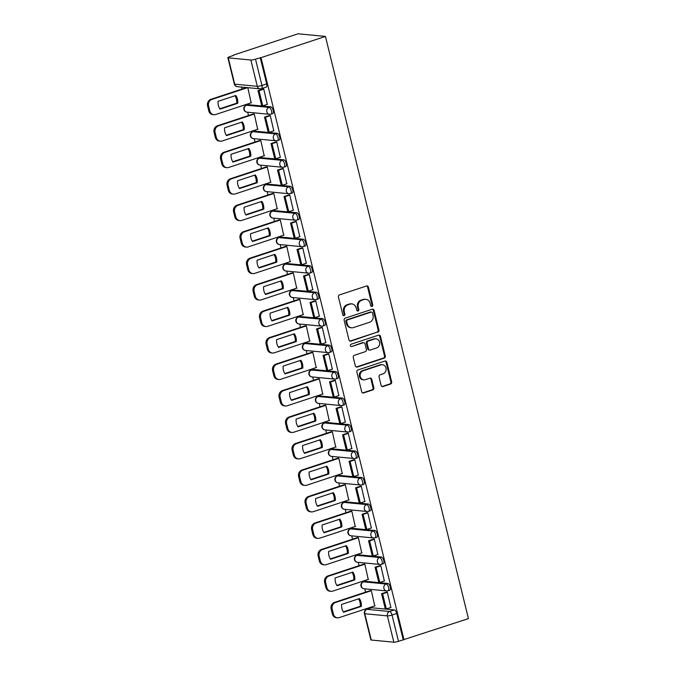 <?xml version="1.0" encoding="UTF-8"?>
<svg xmlns="http://www.w3.org/2000/svg" width="676" height="676" viewBox="0 0 676 676"><rect width="100%" height="100%" fill="white"/><g stroke="black" fill="none" stroke-linecap="round" stroke-linejoin="round"><path stroke-width="1.01" d="M371.986 306.389A1.217 1.09 95.5 0 0 372.755 304.876L368.403 287.173A1.741 1.555 95.5 0 0 366.493 285.999L339.529 294.897A1.741 1.555 95.5 0 0 338.439 297.06L342.791 314.762A1.217 1.09 95.5 0 0 344.126 315.582A1.217 1.09 95.5 0 0 344.887 314.07L344.321 311.78A5.569 4.96 95.5 0 1 347.81 304.868L350.058 304.124A5.569 4.96 95.5 0 1 351.892 303.913A5.569 4.96 95.5 0 1 356.159 307.876L356.717 310.166A1.217 1.09 95.5 0 0 358.052 310.985A1.217 1.09 95.5 0 0 358.821 309.473L358.255 307.183A5.569 4.96 95.5 0 1 361.736 300.271L363.984 299.527A5.569 4.96 95.5 0 1 365.826 299.316A5.569 4.96 95.5 0 1 370.093 303.279L370.651 305.569A1.217 1.09 95.5 0 0 371.986 306.389M371.192 306.304A1.217 1.09 95.5 0 0 371.952 304.8L367.609 287.097A1.741 1.555 95.5 0 0 366.662 285.956M343.332 315.498A1.217 1.09 95.5 0 0 344.084 313.994L343.526 311.704L344.321 311.78M357.266 310.901A1.217 1.09 95.5 0 0 358.018 309.397L357.46 307.107L358.255 307.183M387.83 583.447L365.243 581.292A3.541 1.496 -108.3 0 0 364.964 581.318L363.282 581.875A3.541 1.496 71.7 0 1 363.561 581.842L386.148 584.005A3.541 1.496 71.7 0 1 388.497 587.241A3.541 1.496 71.7 0 1 388.092 590.765L389.773 590.207A3.541 1.496 -108.3 0 0 390.17 586.683A3.541 1.496 -108.3 0 0 387.83 583.447L386.148 584.005A3.541 3.16 -84.5 0 0 386.647 590.925A3.541 3.541 0 0 0 388.092 590.765M381.323 556.973L358.736 554.81A3.541 1.496 -108.3 0 0 358.457 554.835L356.784 555.393A3.541 1.496 71.7 0 1 357.055 555.368L379.642 557.523A3.541 1.496 71.7 0 1 381.991 560.759A3.541 1.496 71.7 0 1 381.585 564.283L383.267 563.733A3.541 1.496 -108.3 0 0 383.672 560.21A3.541 1.496 -108.3 0 0 381.323 556.973L379.642 557.523A3.541 3.16 -84.5 0 0 380.14 564.452A3.541 3.541 0 0 0 381.585 564.283M374.817 530.491L352.23 528.328A3.541 1.496 -108.3 0 0 351.959 528.362L350.278 528.911A3.541 1.496 71.7 0 1 350.557 528.885L373.144 531.049A3.541 1.496 71.7 0 1 375.484 534.285A3.541 1.496 71.7 0 1 375.087 537.809L376.76 537.251A3.541 1.496 -108.3 0 0 377.166 533.727A3.541 1.496 -108.3 0 0 374.817 530.491L373.144 531.049A3.541 3.16 -84.5 0 0 373.634 537.969A3.541 3.541 0 0 0 375.087 537.809M368.319 504.017L345.732 501.854A3.541 1.496 -108.3 0 0 345.453 501.879L343.771 502.437A3.541 1.496 71.7 0 1 344.05 502.403L366.637 504.566A3.541 1.496 71.7 0 1 368.986 507.803A3.541 1.496 71.7 0 1 368.581 511.326L370.262 510.777A3.541 1.496 -108.3 0 0 370.659 507.253A3.541 1.496 -108.3 0 0 368.319 504.017L366.637 504.566A3.541 3.16 -84.5 0 0 367.136 511.487A3.541 3.541 0 0 0 368.581 511.326M361.812 477.535L339.225 475.372A3.541 1.496 -108.3 0 0 338.946 475.405L337.273 475.955A3.541 1.496 71.7 0 1 337.544 475.929L360.131 478.093A3.541 1.496 71.7 0 1 362.48 481.329A3.541 1.496 71.7 0 1 362.074 484.853L363.756 484.295A3.541 1.496 -108.3 0 0 364.161 480.771A3.541 1.496 -108.3 0 0 361.812 477.535L360.131 478.093A3.541 3.16 -84.5 0 0 360.629 485.013A3.541 3.541 0 0 0 362.074 484.853M355.306 451.053L332.719 448.898A3.541 1.496 -108.3 0 0 332.448 448.923L330.767 449.481A3.541 1.496 71.7 0 1 331.046 449.447L353.632 451.61A3.541 1.496 71.7 0 1 355.973 454.847A3.541 1.496 71.7 0 1 355.576 458.37L357.249 457.813A3.541 1.496 -108.3 0 0 357.655 454.289A3.541 1.496 -108.3 0 0 355.306 451.053L353.632 451.61A3.541 3.16 -84.5 0 0 354.123 458.531A3.541 3.541 0 0 0 355.576 458.37M348.808 424.579L326.221 422.415A3.541 1.496 -108.3 0 0 325.942 422.449L324.26 422.999A3.541 1.496 71.7 0 1 324.539 422.973L347.126 425.128A3.541 1.496 71.7 0 1 349.475 428.364A3.541 1.496 71.7 0 1 349.07 431.888L350.751 431.339A3.541 1.496 -108.3 0 0 351.148 427.815A3.541 1.496 -108.3 0 0 348.808 424.579L347.126 425.128A3.541 3.16 -84.5 0 0 347.625 432.057A3.541 3.541 0 0 0 349.07 431.888M342.301 398.096L319.714 395.942A3.541 1.496 -108.3 0 0 319.435 395.967L317.762 396.525A3.541 1.496 71.7 0 1 318.033 396.491L340.62 398.654A3.541 1.496 71.7 0 1 342.969 401.89A3.541 1.496 71.7 0 1 342.563 405.414L344.245 404.856A3.541 1.496 -108.3 0 0 344.65 401.333A3.541 1.496 -108.3 0 0 342.301 398.096L340.62 398.654A3.541 3.16 -84.5 0 0 341.118 405.575A3.541 3.541 0 0 0 342.563 405.414M335.795 371.623L313.208 369.459A3.541 1.496 -108.3 0 0 312.937 369.485L311.256 370.042A3.541 1.496 71.7 0 1 311.535 370.017L334.121 372.172A3.541 1.496 71.7 0 1 336.462 375.408A3.541 1.496 71.7 0 1 336.065 378.932L337.738 378.383A3.541 1.496 -108.3 0 0 338.144 374.859A3.541 1.496 -108.3 0 0 335.795 371.623L334.121 372.172A3.541 3.16 -84.5 0 0 334.612 379.092A3.541 3.541 0 0 0 336.065 378.932M329.296 345.14L306.71 342.977A3.541 1.496 -108.3 0 0 306.431 343.011L304.749 343.56A3.541 1.496 71.7 0 1 305.028 343.535L327.615 345.698A3.541 1.496 71.7 0 1 329.964 348.934A3.541 1.496 71.7 0 1 329.558 352.458L331.24 351.9A3.541 1.496 -108.3 0 0 331.637 348.377A3.541 1.496 -108.3 0 0 329.296 345.14L327.615 345.698A3.541 3.16 -84.5 0 0 328.113 352.618A3.541 3.541 0 0 0 329.558 352.458M322.79 318.666L300.203 316.503A3.541 1.496 -108.3 0 0 299.924 316.529L298.243 317.086A3.541 1.496 71.7 0 1 298.522 317.052L321.108 319.216A3.541 1.496 71.7 0 1 323.458 322.452A3.541 1.496 71.7 0 1 323.052 325.976L324.733 325.426A3.541 1.496 -108.3 0 0 325.139 321.903A3.541 1.496 -108.3 0 0 322.79 318.666L321.108 319.216A3.541 3.16 -84.5 0 0 321.607 326.136A3.541 3.541 0 0 0 323.052 325.976M316.284 292.184L293.697 290.021A3.541 1.496 -108.3 0 0 293.418 290.055L291.745 290.604A3.541 1.496 71.7 0 1 292.024 290.579L314.61 292.733A3.541 1.496 71.7 0 1 316.951 295.978A3.541 1.496 71.7 0 1 316.554 299.502L318.227 298.944A3.541 1.496 -108.3 0 0 318.633 295.42A3.541 1.496 -108.3 0 0 316.284 292.184L314.61 292.733A3.541 3.16 -84.5 0 0 315.1 299.662A3.541 3.541 0 0 0 316.554 299.502M309.785 265.702L287.199 263.547A3.541 1.496 -108.3 0 0 286.92 263.572L285.238 264.13A3.541 1.496 71.7 0 1 285.517 264.096L308.104 266.26A3.541 1.496 71.7 0 1 310.453 269.496A3.541 1.496 71.7 0 1 310.047 273.019L311.729 272.462A3.541 1.496 -108.3 0 0 312.126 268.938A3.541 1.496 -108.3 0 0 309.785 265.702L308.104 266.26A3.541 3.16 -84.5 0 0 308.602 273.18A3.541 3.541 0 0 0 310.047 273.019M303.279 239.228L280.692 237.065A3.541 1.496 -108.3 0 0 280.413 237.099L278.732 237.648A3.541 1.496 71.7 0 1 279.011 237.622L301.597 239.777A3.541 1.496 71.7 0 1 303.946 243.014A3.541 1.496 71.7 0 1 303.541 246.537L305.222 245.988A3.541 1.496 -108.3 0 0 305.628 242.464A3.541 1.496 -108.3 0 0 303.279 239.228L301.597 239.777A3.541 3.16 -84.5 0 0 302.096 246.706A3.541 3.541 0 0 0 303.541 246.537M296.772 212.746L274.186 210.591A3.541 1.496 -108.3 0 0 273.907 210.616L272.234 211.174A3.541 1.496 71.7 0 1 272.512 211.14L295.099 213.303A3.541 1.496 71.7 0 1 297.44 216.54A3.541 1.496 71.7 0 1 297.043 220.063L298.716 219.506A3.541 1.496 -108.3 0 0 299.122 215.982A3.541 1.496 -108.3 0 0 296.772 212.746L295.099 213.303A3.541 3.16 -84.5 0 0 295.589 220.224A3.541 3.541 0 0 0 297.043 220.063M290.274 186.272L267.688 184.109A3.541 1.496 -108.3 0 0 267.409 184.134L265.727 184.692A3.541 1.496 71.7 0 1 266.006 184.666L288.593 186.821A3.541 1.496 71.7 0 1 290.942 190.057A3.541 1.496 71.7 0 1 290.536 193.581L292.218 193.032A3.541 1.496 -108.3 0 0 292.615 189.508A3.541 1.496 -108.3 0 0 290.274 186.272L288.593 186.821A3.541 3.16 -84.5 0 0 289.091 193.742A3.541 3.541 0 0 0 290.536 193.581M283.768 159.79L261.181 157.626A3.541 1.496 -108.3 0 0 260.902 157.66L259.221 158.209A3.541 1.496 71.7 0 1 259.5 158.184L282.086 160.347A3.541 1.496 71.7 0 1 284.435 163.584A3.541 1.496 71.7 0 1 284.03 167.107L285.711 166.549A3.541 1.496 -108.3 0 0 286.117 163.026A3.541 1.496 -108.3 0 0 283.768 159.79L282.086 160.347A3.541 3.16 -84.5 0 0 282.585 167.268A3.541 3.541 0 0 0 284.03 167.107M277.261 133.307L254.675 131.152A3.541 1.496 -108.3 0 0 254.396 131.178L252.723 131.736A3.541 1.496 71.7 0 1 252.993 131.702L275.58 133.865A3.541 1.496 71.7 0 1 277.929 137.101A3.541 1.496 71.7 0 1 277.532 140.625L279.205 140.076A3.541 1.496 -108.3 0 0 279.61 136.552A3.541 1.496 -108.3 0 0 277.261 133.307L275.58 133.865A3.541 3.16 -84.5 0 0 276.078 140.785A3.541 3.541 0 0 0 277.532 140.625M270.755 106.833L248.168 104.67A3.541 1.496 -108.3 0 0 247.898 104.704L246.216 105.253A3.541 1.496 71.7 0 1 246.495 105.228L269.082 107.383A3.541 1.496 71.7 0 1 271.431 110.619A3.541 1.496 71.7 0 1 271.025 114.151L272.707 113.593A3.541 1.496 -108.3 0 0 273.104 110.07A3.541 1.496 -108.3 0 0 270.755 106.833L269.082 107.383A3.541 3.16 -84.5 0 0 269.58 114.312A3.541 3.541 0 0 0 271.025 114.151M381.103 385.371A1.741 1.555 95.5 0 0 383.013 386.545L390.576 384.044A1.741 1.555 95.5 0 0 391.666 381.889L386.841 362.226A1.741 1.555 95.5 0 0 384.931 361.06L357.967 369.949A1.741 1.555 95.5 0 0 356.877 372.113L361.702 391.776A1.741 1.555 95.5 0 0 363.612 392.942L372.746 389.934A1.741 1.555 95.5 0 0 373.836 387.77L371.775 379.354A1.741 1.555 95.5 0 0 369.865 378.188L365.336 379.675A4.656 4.149 95.5 0 1 363.798 379.853A4.656 4.149 95.5 0 1 360.097 375.695A4.656 4.149 95.5 0 1 363.147 370.769L380.901 364.905A4.656 4.149 95.5 0 1 382.439 364.736A4.656 4.149 95.5 0 1 386.131 368.893A4.656 4.149 95.5 0 1 383.089 373.82L380.132 374.8A1.741 1.555 95.5 0 0 379.042 376.963L381.103 385.371M404.02 639.859L261.02 57.671L325.435 36.419L468.434 618.608L398.494 641.347A3.541 0.583 166.2 0 1 393.846 642.2L371.259 640.037A3.541 0.583 166.2 0 1 370.87 639.876L364.406 613.571A3.541 0.583 166.2 0 0 364.795 613.732L371.259 640.037M377.85 332.237A1.741 1.555 95.5 0 0 378.94 330.074L374.115 310.411A1.741 1.555 95.5 0 0 372.206 309.245L345.233 318.142A1.741 1.555 95.5 0 0 344.152 320.297L348.977 339.96A1.741 1.555 95.5 0 0 350.886 341.126L377.056 332.161A1.741 1.555 95.5 0 0 378.146 329.998L373.313 310.335A1.741 1.555 95.5 0 0 372.375 309.194M380.478 336.318L385.303 355.982A1.741 1.555 95.5 0 1 384.213 358.145L357.249 367.034A1.741 1.555 95.5 0 1 355.339 365.868L353.278 357.452A1.741 1.555 95.5 0 1 354.359 355.289L365.302 351.681A1.741 1.555 95.5 0 0 366.392 349.526L365.015 343.94A1.741 1.555 95.5 0 0 363.113 342.774L351.723 346.526A1.217 1.09 95.5 0 1 351.148 344.194L378.568 335.152A1.741 1.555 95.5 0 1 380.478 336.318L379.675 336.242L384.509 355.906L385.303 355.982M371.741 607.766L367.009 609.33A3.541 1.496 71.7 0 0 366.738 609.355L371.47 607.8A3.541 1.496 71.7 0 1 371.741 607.766L394.328 609.929L389.596 611.493A3.541 1.496 71.7 0 1 392.029 615.033L398.494 641.347M228.26 57.849L234.716 84.154L257.303 86.317L250.847 60.012L228.26 57.849A3.541 0.583 -13.8 0 1 227.863 57.688A3.541 0.583 -13.8 0 1 229.713 56.691L233.719 55.364M241.509 87.069L242 89.055M245.81 104.569L245.996 105.338M247.686 112.216L248.506 115.537M252.317 131.051L252.503 131.812M254.193 138.698L255.004 142.011M258.815 157.525L259.001 158.294M260.691 165.172L261.511 168.493M265.322 184.007L265.507 184.768M267.197 191.654L268.017 194.967M271.828 210.489L272.014 211.25M273.704 218.128L274.515 221.449M278.326 236.963L278.512 237.732M280.202 244.611L281.022 247.931M284.833 263.446L285.019 264.206M286.709 271.084L287.528 274.405M291.339 289.92L291.525 290.688M293.215 297.567L294.026 300.888M297.837 316.402L298.023 317.162M299.713 324.049L300.533 327.361M304.344 342.876L304.53 343.645M306.22 350.523L307.039 353.844M310.85 369.358L311.036 370.118M312.726 377.005L313.537 380.326M317.348 395.84L317.543 396.601M319.233 403.479L320.044 406.8M323.855 422.314L324.041 423.083M325.731 429.961L326.55 433.282M330.361 448.796L330.547 449.557M332.237 456.435L333.048 459.756M336.859 475.27L337.054 476.039M338.744 482.917L339.555 486.238M343.366 501.753L343.552 502.513M345.242 509.4L346.061 512.712M349.872 528.226L350.058 528.995M351.748 535.874L352.559 539.194M356.37 554.709L356.565 555.478M358.255 562.356L359.066 565.677M362.877 581.191L363.063 581.952M364.753 588.83L365.572 592.151M369.383 607.665L369.569 608.425M233.642 55.052L298.057 33.8L325.435 36.419M250.847 60.012A3.541 0.583 -13.8 0 0 255.494 59.15L261.95 85.463A3.541 1.496 71.7 0 1 261.468 88.674L266.2 87.111A3.541 1.496 71.7 0 0 266.682 83.9L261.95 85.463A3.541 0.583 -13.8 0 1 257.303 86.317A3.541 3.16 95.5 0 0 260.023 88.835A3.541 3.541 0 0 0 261.468 88.674M261.02 57.671L255.494 59.15M251.168 102.803L247.813 87.669M267.29 104.349L263.75 89.088L262.592 89.122M273.788 130.823L270.256 115.571L269.09 115.604M257.666 129.285L254.294 114.041L253.12 114.016M280.295 157.305L276.763 142.044L275.597 142.078M264.172 155.759L260.792 140.524L259.618 140.49M286.801 183.779L283.261 168.527L282.103 168.561M270.679 182.241L267.299 166.997L266.124 166.972M293.3 210.261L289.767 195.009L288.601 195.034M277.177 208.715L273.805 193.48L272.631 193.446M299.806 236.744L296.274 221.483L295.108 221.517M283.683 235.197L280.312 219.953L279.129 219.928M306.312 263.217L302.772 247.965L301.614 247.999M290.19 261.68L286.81 246.436L285.635 246.402M312.811 289.7L309.278 274.439L308.121 274.473M296.696 288.153L293.316 272.918L292.142 272.884M319.317 316.174L315.785 300.921L314.619 300.955M303.194 314.636L299.823 299.392L298.64 299.367M325.824 342.656L322.283 327.395L321.125 327.429M309.701 341.11L306.321 325.874L305.146 325.84M332.322 369.13L328.79 353.878L327.632 353.911M316.207 367.592L312.827 352.348L311.653 352.323M338.828 395.612L335.296 380.36L334.13 380.385M322.705 394.066L319.334 378.83L318.151 378.797M345.335 422.094L341.794 406.834L340.636 406.868M329.212 420.548L325.832 405.304L324.657 405.279M351.841 448.568L348.301 433.316L347.143 433.35M335.719 447.03L332.339 431.787L331.164 431.761M358.339 475.051L354.807 459.79L353.641 459.824M342.217 473.504L338.845 458.269L337.662 458.235M364.846 501.524L361.305 486.272L360.147 486.306M348.723 499.987L345.343 484.743L344.168 484.717M371.352 528.007L367.812 512.746L366.654 512.78M355.23 526.46L351.85 511.225L350.675 511.191M377.85 554.481L374.318 539.228L373.152 539.262M361.728 552.943L358.356 537.699L357.173 537.673M384.357 580.963L380.816 565.711L379.659 565.744M368.234 579.417L364.854 564.181L363.68 564.147M390.863 607.445L387.323 592.184L386.165 592.218M374.741 605.899L371.361 590.655L370.186 590.63M403.226 639.783L396.761 613.478A3.541 1.496 -108.3 0 0 394.328 609.929M260.226 57.595L266.682 83.9M365.826 299.316L365.032 299.24A5.569 4.96 95.5 0 0 363.189 299.451L363.984 299.527M357.46 307.107A5.569 4.96 95.5 0 1 360.942 300.186L363.189 299.451M351.892 303.913L351.097 303.837A5.569 4.96 95.5 0 0 349.255 304.048L350.058 304.124M343.526 311.704A5.569 4.96 95.5 0 1 347.008 304.783L349.255 304.048M349.915 341.101A1.741 1.555 95.5 0 0 350.084 341.05L377.056 332.161M372.468 312.937A1.217 1.09 95.5 0 0 371.132 312.118L347.456 319.925A1.217 1.09 95.5 0 0 346.695 321.438L347.287 323.855A5.569 4.96 95.5 0 0 351.554 327.818A5.569 4.96 95.5 0 0 353.396 327.606L369.569 322.266A5.569 4.96 95.5 0 0 373.059 315.354L372.468 312.937M371.53 312.075L370.735 311.999A1.217 1.09 95.5 0 0 370.33 312.042L371.132 312.118M351.554 327.818L350.76 327.742A5.569 4.96 95.5 0 1 346.492 323.779L345.901 321.362A1.217 1.09 95.5 0 1 346.661 319.849L370.33 312.042M356.277 367.009A1.741 1.555 95.5 0 0 356.446 366.958L383.419 358.06A1.741 1.555 95.5 0 0 384.509 355.906M363.688 342.707L362.885 342.631A1.741 1.555 95.5 0 0 362.311 342.698L351.723 346.526M376.65 347.937A4.656 4.149 95.5 0 0 379.692 343.011A4.656 4.149 95.5 0 0 376 338.853A4.656 4.149 95.5 0 0 374.462 339.022L368.2 341.093A1.741 1.555 95.5 0 0 367.119 343.247L368.488 348.833A1.741 1.555 95.5 0 0 370.397 350.007L376.65 347.937M376 338.853L375.197 338.777A4.656 4.149 95.5 0 0 373.659 338.946L374.462 339.022M369.823 350.067L369.02 349.991A1.741 1.555 95.5 0 1 367.685 348.757L366.316 343.171A1.741 1.555 95.5 0 1 367.406 341.017L373.659 338.946M379.675 336.242A1.741 1.555 95.5 0 0 378.737 335.102M382.439 364.736L381.636 364.66A4.656 4.149 95.5 0 0 380.098 364.829L380.901 364.905M363.798 379.853L362.995 379.777A4.656 4.149 95.5 0 1 359.302 375.619A4.656 4.149 95.5 0 1 362.344 370.693L380.098 364.829M362.64 392.917A1.741 1.555 95.5 0 0 362.818 392.866L371.952 389.858A1.741 1.555 95.5 0 0 373.042 387.694L370.972 379.278A1.741 1.555 95.5 0 0 370.034 378.137M382.041 386.511A1.741 1.555 95.5 0 0 382.219 386.469L389.782 383.968A1.741 1.555 95.5 0 0 390.872 381.813L386.038 362.15A1.741 1.555 95.5 0 0 385.1 361.009M251.506 102.693L215.644 114.523A5.315 4.74 -84.5 0 1 213.886 114.726L212.847 114.624A5.315 4.74 -84.5 0 1 208.774 110.839L207.566 105.921A5.315 4.74 95.5 0 1 210.895 99.313L246.563 87.55M219.768 108.777L236.693 103.191A10.985 9.802 95.5 0 0 235.011 95.747M262.93 89.012L258.004 90.635L261.713 105.743L262.753 105.845L259.043 90.736L263.775 89.173M262.753 105.845L267.485 104.281M258.004 90.635L259.043 90.736M213.886 114.726A5.315 4.74 -84.5 0 1 209.814 110.94L208.605 106.022A5.315 4.74 95.5 0 1 211.934 99.414L247.602 87.652M220.004 109.14L237.732 103.293A10.985 9.802 95.5 0 0 235.814 95.485L218.086 101.332A10.985 9.802 -84.5 0 0 220.004 109.14M237.732 103.293L236.693 103.191M258.012 129.167L222.15 141.005A5.315 4.74 -84.5 0 1 220.393 141.2L219.354 141.098A5.315 4.74 -84.5 0 1 215.281 137.321L214.072 132.395A5.315 4.74 95.5 0 1 217.402 125.795L253.314 113.948M226.266 135.259L243.199 129.674A10.985 9.802 95.5 0 0 241.518 122.229M269.437 115.495L264.51 117.117L268.22 132.226L269.251 132.319L265.541 117.218L270.273 115.655M269.251 132.319L273.983 130.764M264.51 117.117L265.541 117.218M220.393 141.2A5.315 4.74 -84.5 0 1 216.32 137.422L215.112 132.496A5.315 4.74 95.5 0 1 218.441 125.897L254.294 114.067M226.511 135.623L244.239 129.767A10.985 9.802 95.5 0 0 242.321 121.959L224.593 127.815A10.985 9.802 -84.5 0 0 226.511 135.623M244.239 129.767L243.199 129.674M264.51 155.649L228.649 167.479A5.315 4.74 -84.5 0 1 226.899 167.682L225.86 167.58A5.315 4.74 -84.5 0 1 221.787 163.803L220.579 158.877A5.315 4.74 95.5 0 1 223.908 152.277L259.812 140.431M232.772 161.733L249.697 156.148A10.985 9.802 95.5 0 0 248.024 148.703M275.935 141.968L271.008 143.591L274.718 158.699L275.757 158.801L272.048 143.692L276.78 142.129M275.757 158.801L280.489 157.238M271.008 143.591L272.048 143.692M226.899 167.682A5.315 4.74 -84.5 0 1 222.826 163.896L221.618 158.978A5.315 4.74 95.5 0 1 224.939 152.37L260.801 140.54M233.009 162.096L250.737 156.249A10.985 9.802 95.5 0 0 248.819 148.441L231.091 154.289A10.985 9.802 -84.5 0 0 233.009 162.096M250.737 156.249L249.697 156.148M271.017 182.131L235.155 193.961A5.315 4.74 -84.5 0 1 233.397 194.156L232.358 194.063A5.315 4.74 -84.5 0 1 228.285 190.277L227.077 185.359A5.315 4.74 95.5 0 1 230.406 178.751L266.319 166.904M239.279 188.215L256.204 182.63A10.985 9.802 95.5 0 0 254.522 175.185M282.441 168.451L277.515 170.073L281.224 185.182L282.264 185.275L278.554 170.175L283.286 168.611M282.264 185.275L286.996 183.72M277.515 170.073L278.554 170.175M233.397 194.156A5.315 4.74 -84.5 0 1 229.325 190.379L228.116 185.452A5.315 4.74 95.5 0 1 231.445 178.853L267.307 167.023M239.515 188.579L257.243 182.731A10.985 9.802 95.5 0 0 255.325 174.923L237.597 180.771A10.985 9.802 -84.5 0 0 239.515 188.579M257.243 182.731L256.204 182.63M277.523 208.605L241.662 220.435A5.315 4.74 -84.5 0 1 239.904 220.638L238.865 220.537A5.315 4.74 -84.5 0 1 234.792 216.759L233.583 211.833A5.315 4.74 95.5 0 1 236.913 205.234L272.825 193.387M245.777 214.689L262.71 209.104A10.985 9.802 95.5 0 0 261.029 201.659M288.948 194.925L284.021 196.555L287.731 211.656L288.77 211.757L285.052 196.648L289.784 195.094M288.77 211.757L293.494 210.194M284.021 196.555L285.052 196.648M239.904 220.638A5.315 4.74 -84.5 0 1 235.831 216.852L234.623 211.934A5.315 4.74 95.5 0 1 237.952 205.335L273.805 193.497M246.022 215.052L263.75 209.205A10.985 9.802 95.5 0 0 261.832 201.397L244.104 207.245A10.985 9.802 -84.5 0 0 246.022 215.052M263.75 209.205L262.71 209.104M284.021 235.087L248.168 246.917A5.315 4.74 -84.5 0 1 246.41 247.12L245.371 247.019A5.315 4.74 -84.5 0 1 241.298 243.233L240.09 238.315A5.315 4.74 95.5 0 1 243.419 231.707L279.323 219.861M252.283 241.171L269.209 235.586A10.985 9.802 95.5 0 0 267.535 228.142M295.446 221.407L290.519 223.029L294.229 238.138L295.268 238.239L291.559 223.131L296.291 221.567M295.268 238.239L300 236.676M290.519 223.029L291.559 223.131M246.41 247.12A5.315 4.74 -84.5 0 1 242.338 243.335L241.129 238.417A5.315 4.74 95.5 0 1 244.45 231.809L280.312 219.979M252.52 241.535L270.248 235.687A10.985 9.802 95.5 0 0 268.33 227.88L250.602 233.727A10.985 9.802 -84.5 0 0 252.52 241.535M270.248 235.687L269.209 235.586M290.528 261.561L254.666 273.391A5.315 4.74 -84.5 0 1 252.909 273.594L251.869 273.493A5.315 4.74 -84.5 0 1 247.805 269.716L246.588 264.789A5.315 4.74 95.5 0 1 249.917 258.19L285.83 246.343M258.79 267.645L275.715 262.06A10.985 9.802 95.5 0 0 274.034 254.615M301.952 247.881L297.026 249.512L300.735 264.612L301.775 264.713L298.065 249.605L302.797 248.05M301.775 264.713L306.507 263.15M297.026 249.512L298.065 249.605M252.909 273.594A5.315 4.74 -84.5 0 1 248.836 269.817L247.627 264.891A5.315 4.74 95.5 0 1 250.957 258.291L286.818 246.461M259.026 268.009L276.754 262.161A10.985 9.802 95.5 0 0 274.836 254.353L257.108 260.201A10.985 9.802 -84.5 0 0 259.026 268.009M276.754 262.161L275.715 262.06M297.034 288.044L261.173 299.874A5.315 4.74 -84.5 0 1 259.415 300.076L258.376 299.975A5.315 4.74 -84.5 0 1 254.303 296.189L253.094 291.272A5.315 4.74 95.5 0 1 256.424 284.672L292.336 272.817M265.288 294.128L282.222 288.542A10.985 9.802 95.5 0 0 280.54 281.098M308.459 274.363L303.532 275.985L307.242 291.094L308.281 291.195L304.563 276.087L309.295 274.524M308.281 291.195L313.005 289.632M303.532 275.985L304.563 276.087M259.415 300.076A5.315 4.74 -84.5 0 1 255.342 296.291L254.134 291.373A5.315 4.74 95.5 0 1 257.463 284.765L293.325 272.935M265.533 294.491L283.261 288.644A10.985 9.802 95.5 0 0 281.343 280.836L263.615 286.683A10.985 9.802 -84.5 0 0 265.533 294.491M283.261 288.644L282.222 288.542M303.532 314.517L267.679 326.356A5.315 4.74 -84.5 0 1 265.921 326.55L264.882 326.457A5.315 4.74 -84.5 0 1 260.809 322.672L259.601 317.745A5.315 4.74 95.5 0 1 262.93 311.146L298.834 299.299M271.794 320.61L288.728 315.024A10.985 9.802 95.5 0 0 287.046 307.58M314.957 300.845L310.03 302.468L313.74 317.576L314.779 317.669L311.07 302.569L315.802 301.006M314.779 317.669L319.511 316.115M310.03 302.468L311.07 302.569M265.921 326.55A5.315 4.74 -84.5 0 1 261.849 322.773L260.64 317.847A5.315 4.74 95.5 0 1 263.961 311.247L299.823 299.417M272.031 320.973L289.759 315.117A10.985 9.802 95.5 0 0 287.841 307.31L270.113 313.165A10.985 9.802 -84.5 0 0 272.031 320.973M289.759 315.117L288.728 315.024M310.039 341L274.177 352.83A5.315 4.74 -84.5 0 1 272.42 353.033L271.389 352.931A5.315 4.74 -84.5 0 1 267.316 349.154L266.099 344.228A5.315 4.74 95.5 0 1 269.428 337.628L305.341 325.781M278.301 347.084L295.226 341.498A10.985 9.802 95.5 0 0 293.545 334.054M321.463 327.319L316.537 328.942L320.247 344.05L321.286 344.152L317.576 329.043L322.308 327.48M321.286 344.152L326.018 342.588M316.537 328.942L317.576 329.043M272.42 353.033A5.315 4.74 -84.5 0 1 268.347 349.247L267.138 344.329A5.315 4.74 95.5 0 1 270.468 337.721L306.329 325.891M278.537 347.447L296.265 341.6A10.985 9.802 95.5 0 0 294.347 333.792L276.619 339.639A10.985 9.802 -84.5 0 0 278.537 347.447M296.265 341.6L295.226 341.498M316.545 367.482L280.684 379.312A5.315 4.74 -84.5 0 1 278.926 379.506L277.887 379.413A5.315 4.74 -84.5 0 1 273.814 375.628L272.605 370.71A5.315 4.74 95.5 0 1 275.935 364.102L311.847 352.255M284.799 373.566L301.733 367.981A10.985 9.802 95.5 0 0 300.051 360.536M327.97 353.801L323.043 355.424L326.753 370.532L327.792 370.634L324.074 355.525L328.806 353.962M327.792 370.634L332.524 369.071M323.043 355.424L324.074 355.525M278.926 379.506A5.315 4.74 -84.5 0 1 274.853 375.729L273.645 370.803A5.315 4.74 95.5 0 1 276.974 364.203L312.836 352.373M285.044 373.929L302.772 368.082A10.985 9.802 95.5 0 0 300.854 360.274L283.126 366.122A10.985 9.802 -84.5 0 0 285.044 373.929M302.772 368.082L301.733 367.981M323.043 393.956L287.19 405.786A5.315 4.74 -84.5 0 1 285.433 405.989L284.393 405.887A5.315 4.74 -84.5 0 1 280.32 402.11L279.112 397.184A5.315 4.74 95.5 0 1 282.441 390.584L318.345 378.737M291.305 400.04L308.239 394.454A10.985 9.802 95.5 0 0 306.558 387.01M334.468 380.275L329.542 381.906L333.251 397.006L334.29 397.108L330.581 381.999L335.313 380.444M334.29 397.108L339.022 395.545M329.542 381.906L330.581 381.999M285.433 405.989A5.315 4.74 -84.5 0 1 281.36 402.203L280.151 397.285A5.315 4.74 95.5 0 1 283.472 390.686L319.334 378.847M291.542 400.403L309.27 394.556A10.985 9.802 95.5 0 0 307.352 386.748L289.624 392.595A10.985 9.802 -84.5 0 0 291.542 400.403M309.27 394.556L308.239 394.454M329.55 420.438L293.688 432.268A5.315 4.74 -84.5 0 1 291.931 432.471L290.9 432.37A5.315 4.74 -84.5 0 1 286.827 428.584L285.618 423.666A5.315 4.74 95.5 0 1 288.939 417.058L324.852 405.211M297.812 426.522L314.737 420.937A10.985 9.802 95.5 0 0 313.056 413.492M340.974 406.758L336.048 408.38L339.758 423.489L340.797 423.59L337.087 408.481L341.819 406.918M340.797 423.59L345.529 422.027M336.048 408.38L337.087 408.481M291.931 432.471A5.315 4.74 -84.5 0 1 287.858 428.685L286.649 423.767A5.315 4.74 95.5 0 1 289.979 417.16L325.84 405.33M298.048 426.886L315.776 421.038A10.985 9.802 95.5 0 0 313.858 413.23L296.13 419.078A10.985 9.802 -84.5 0 0 298.048 426.886M315.776 421.038L314.737 420.937M336.056 446.912L300.195 458.742A5.315 4.74 -84.5 0 1 298.437 458.945L297.398 458.843A5.315 4.74 -84.5 0 1 293.325 455.066L292.116 450.14A5.315 4.74 95.5 0 1 295.446 443.54L331.358 431.694M304.31 452.996L321.244 447.419A10.985 9.802 95.5 0 0 319.562 439.966M347.481 433.232L342.555 434.862L346.264 449.962L347.303 450.064L343.594 434.955L348.317 433.4M347.303 450.064L352.035 448.509M342.555 434.862L343.594 434.955M298.437 458.945A5.315 4.74 -84.5 0 1 294.364 455.168L293.156 450.241A5.315 4.74 95.5 0 1 296.485 443.642L332.347 431.812M304.555 453.359L322.283 447.512A10.985 9.802 95.5 0 0 320.365 439.704L302.637 445.552A10.985 9.802 -84.5 0 0 304.555 453.359M322.283 447.512L321.244 447.419M342.555 473.394L306.701 485.224A5.315 4.74 -84.5 0 1 304.944 485.427L303.904 485.326A5.315 4.74 -84.5 0 1 299.831 481.54L298.623 476.622A5.315 4.74 95.5 0 1 301.952 470.023L337.856 458.167M310.816 479.478L327.75 473.893A10.985 9.802 95.5 0 0 326.069 466.448M353.979 459.714L349.053 461.336L352.771 476.445L353.801 476.546L350.092 461.438L354.824 459.874M353.801 476.546L358.534 474.983M349.053 461.336L350.092 461.438M304.944 485.427A5.315 4.74 -84.5 0 1 300.871 481.642L299.662 476.724A5.315 4.74 95.5 0 1 302.992 470.116L338.845 458.286M311.053 479.842L328.781 473.994A10.985 9.802 95.5 0 0 326.863 466.187L309.135 472.034A10.985 9.802 -84.5 0 0 311.053 479.842M328.781 473.994L327.75 473.893M349.061 499.877L313.199 511.707A5.315 4.74 -84.5 0 1 311.442 511.901L310.411 511.808A5.315 4.74 -84.5 0 1 306.338 508.022L305.13 503.105A5.315 4.74 95.5 0 1 308.45 496.497L344.363 484.65M317.323 505.961L334.248 500.375A10.985 9.802 95.5 0 0 332.575 492.931M360.485 486.196L355.559 487.818L359.269 502.927L360.308 503.02L356.598 487.92L361.33 486.357M360.308 503.02L365.04 501.465M355.559 487.818L356.598 487.92M311.442 511.901A5.315 4.74 -84.5 0 1 307.369 508.124L306.16 503.197A5.315 4.74 95.5 0 1 309.49 496.598L345.351 484.768M317.559 506.324L335.288 500.468A10.985 9.802 95.5 0 0 333.369 492.66L315.641 498.516A10.985 9.802 -84.5 0 0 317.559 506.324M335.288 500.468L334.248 500.375M355.568 526.351L319.706 538.18A5.315 4.74 -84.5 0 1 317.948 538.383L316.909 538.282A5.315 4.74 -84.5 0 1 312.836 534.505L311.628 529.578A5.315 4.74 95.5 0 1 314.957 522.979L350.869 511.132M323.829 532.434L340.755 526.849A10.985 9.802 95.5 0 0 339.073 519.405M366.992 512.67L362.066 514.292L365.775 529.401L366.815 529.502L363.105 514.394L367.837 512.83M366.815 529.502L371.546 527.939M362.066 514.292L363.105 514.394M317.948 538.383A5.315 4.74 -84.5 0 1 313.875 534.598L312.667 529.68A5.315 4.74 95.5 0 1 315.996 523.072L351.858 511.242M324.066 532.798L341.794 526.95A10.985 9.802 95.5 0 0 339.876 519.143L322.148 524.99A10.985 9.802 -84.5 0 0 324.066 532.798M341.794 526.95L340.755 526.849M362.066 552.833L326.212 564.663A5.315 4.74 -84.5 0 1 324.455 564.857L323.415 564.764A5.315 4.74 -84.5 0 1 319.342 560.979L318.134 556.061A5.315 4.74 95.5 0 1 321.463 549.453L357.367 537.606M330.327 558.917L347.261 553.331A10.985 9.802 95.5 0 0 345.58 545.887M373.49 539.152L368.564 540.775L372.282 555.883L373.313 555.985L369.603 540.876L374.335 539.313M373.313 555.985L378.045 554.421M368.564 540.775L369.603 540.876M324.455 564.857A5.315 4.74 -84.5 0 1 320.382 561.08L319.173 556.154A5.315 4.74 95.5 0 1 322.503 549.554L358.356 537.724M330.564 559.28L348.292 553.433A10.985 9.802 95.5 0 0 346.374 545.625L328.646 551.472A10.985 9.802 -84.5 0 0 330.564 559.28M348.292 553.433L347.261 553.331M368.572 579.307L332.71 591.137A5.315 4.74 -84.5 0 1 330.953 591.339L329.922 591.238A5.315 4.74 -84.5 0 1 325.849 587.461L324.641 582.535A5.315 4.74 95.5 0 1 327.961 575.935L363.874 564.088M336.834 585.391L353.759 579.805A10.985 9.802 95.5 0 0 352.086 572.361M379.996 565.626L375.07 567.257L378.78 582.357L379.819 582.458L376.11 567.35L380.841 565.795M379.819 582.458L384.551 580.895M375.07 567.257L376.11 567.35M330.953 591.339A5.315 4.74 -84.5 0 1 326.88 587.562L325.671 582.636A5.315 4.74 95.5 0 1 329.001 576.037L364.863 564.198M337.07 585.754L354.799 579.907A10.985 9.802 95.5 0 0 352.88 572.099L335.152 577.946A10.985 9.802 -84.5 0 0 337.07 585.754M354.799 579.907L353.759 579.805M375.079 605.789L339.217 617.619A5.315 4.74 -84.5 0 1 337.459 617.822L336.42 617.72A5.315 4.74 -84.5 0 1 332.347 613.935L331.139 609.017A5.315 4.74 95.5 0 1 334.468 602.409L370.38 590.562M343.34 611.873L360.266 606.288A10.985 9.802 95.5 0 0 358.584 598.843M386.503 592.108L381.577 593.731L385.286 608.839L386.326 608.941L382.616 593.832L387.348 592.269M386.326 608.941L391.058 607.378M381.577 593.731L382.616 593.832M337.459 617.822A5.315 4.74 -84.5 0 1 333.386 614.036L332.178 609.118A5.315 4.74 95.5 0 1 335.507 602.51L371.369 590.68M343.577 612.236L361.305 606.389A10.985 9.802 95.5 0 0 359.387 598.581L341.659 604.428A10.985 9.802 -84.5 0 0 343.577 612.236M361.305 606.389L360.266 606.288M371.952 304.8L372.755 304.876M344.084 313.994L344.887 314.07M358.018 309.397L358.821 309.473M365.243 581.292L363.561 581.842A3.541 3.16 95.5 0 0 361.339 586.244A3.541 3.16 -84.5 0 0 364.06 588.762L386.647 590.925A3.541 3.16 -84.5 0 0 387.813 590.79M358.736 554.81L357.055 555.368A3.541 3.16 95.5 0 0 354.841 559.762A3.541 3.16 -84.5 0 0 357.553 562.288L380.14 564.452A3.541 3.16 -84.5 0 0 381.315 564.316M352.23 528.328L350.557 528.885A3.541 3.16 95.5 0 0 348.334 533.288A3.541 3.16 -84.5 0 0 351.047 535.806L373.634 537.969A3.541 3.16 -84.5 0 0 374.808 537.834M345.732 501.854L344.05 502.403A3.541 3.16 95.5 0 0 341.828 506.806A3.541 3.16 -84.5 0 0 344.549 509.332L367.136 511.487A3.541 3.16 -84.5 0 0 368.302 511.36M339.225 475.372L337.544 475.929A3.541 3.16 95.5 0 0 335.33 480.332A3.541 3.16 -84.5 0 0 338.042 482.85L360.629 485.013A3.541 3.16 -84.5 0 0 361.804 484.878M332.719 448.898L331.046 449.447A3.541 3.16 95.5 0 0 328.823 453.849A3.541 3.16 -84.5 0 0 331.536 456.376L354.123 458.531A3.541 3.16 -84.5 0 0 355.297 458.396M326.221 422.415L324.539 422.973A3.541 3.16 95.5 0 0 322.317 427.376A3.541 3.16 -84.5 0 0 325.038 429.894L347.625 432.057A3.541 3.16 -84.5 0 0 348.791 431.922M319.714 395.942L318.033 396.491A3.541 3.16 95.5 0 0 315.819 400.893A3.541 3.16 -84.5 0 0 318.531 403.411L341.118 405.575A3.541 3.16 -84.5 0 0 342.293 405.439M313.208 369.459L311.535 370.017A3.541 3.16 95.5 0 0 309.312 374.411A3.541 3.16 -84.5 0 0 312.025 376.938L334.612 379.092A3.541 3.16 -84.5 0 0 335.786 378.966M306.71 342.977L305.028 343.535A3.541 3.16 95.5 0 0 302.806 347.937A3.541 3.16 -84.5 0 0 305.527 350.455L328.113 352.618A3.541 3.16 -84.5 0 0 329.28 352.483M300.203 316.503L298.522 317.052A3.541 3.16 95.5 0 0 296.308 321.455A3.541 3.16 -84.5 0 0 299.02 323.981L321.607 326.136A3.541 3.16 -84.5 0 0 322.782 326.009M293.697 290.021L292.024 290.579A3.541 3.16 95.5 0 0 289.801 294.981A3.541 3.16 -84.5 0 0 292.514 297.499L315.1 299.662A3.541 3.16 -84.5 0 0 316.275 299.527M287.199 263.547L285.517 264.096A3.541 3.16 95.5 0 0 283.295 268.499A3.541 3.16 -84.5 0 0 286.016 271.025L308.602 273.18A3.541 3.16 -84.5 0 0 309.769 273.045M280.692 237.065L279.011 237.622A3.541 3.16 95.5 0 0 276.797 242.025A3.541 3.16 -84.5 0 0 279.509 244.543L302.096 246.706A3.541 3.16 -84.5 0 0 303.27 246.571M274.186 210.591L272.512 211.14A3.541 3.16 95.5 0 0 270.29 215.543A3.541 3.16 -84.5 0 0 273.003 218.061L295.589 220.224A3.541 3.16 -84.5 0 0 296.764 220.089M267.688 184.109L266.006 184.666A3.541 3.16 95.5 0 0 263.784 189.06A3.541 3.16 -84.5 0 0 266.505 191.587L289.091 193.742A3.541 3.16 -84.5 0 0 290.257 193.615M261.181 157.626L259.5 158.184A3.541 3.16 95.5 0 0 257.286 162.586A3.541 3.16 -84.5 0 0 259.998 165.105L282.585 167.268A3.541 3.16 -84.5 0 0 283.759 167.133M254.675 131.152L252.993 131.702A3.541 3.16 95.5 0 0 250.779 136.104A3.541 3.16 -84.5 0 0 253.492 138.631L276.078 140.785A3.541 3.16 -84.5 0 0 277.253 140.659M248.168 104.67L246.495 105.228A3.541 3.16 95.5 0 0 244.273 109.63A3.541 3.16 -84.5 0 0 246.994 112.148L269.58 114.312A3.541 3.16 -84.5 0 0 270.746 114.176M367.009 609.33L389.596 611.493A3.541 3.16 -84.5 0 0 387.382 615.895L364.795 613.732A3.541 3.16 -84.5 0 1 367.009 609.33M393.846 642.2L387.382 615.895A3.541 0.583 -13.8 0 0 392.029 615.033L396.761 613.478M237.437 86.68A3.541 3.16 95.5 0 1 234.716 84.154A3.541 0.583 166.2 0 1 234.327 83.993A3.541 3.541 0 0 0 237.437 86.68L260.023 88.835M360.942 300.186L361.736 300.271M347.008 304.783L347.81 304.868M367.609 287.097L368.403 287.173M350.084 341.05L350.886 341.126M373.313 310.335L374.115 310.411M378.146 329.998L378.94 330.074M346.661 319.849L347.456 319.925M345.901 321.362L346.695 321.438M346.492 323.779L347.287 323.855M383.419 358.06L384.213 358.145M356.446 366.958L357.249 367.034M362.311 342.698L363.113 342.774M367.406 341.017L368.2 341.093M366.316 343.171L367.119 343.247M367.685 348.757L368.488 348.833M362.344 370.693L363.147 370.769M370.972 379.278L371.775 379.354M373.042 387.694L373.836 387.77M371.952 389.858L372.746 389.934M362.818 392.866L363.612 392.942M386.038 362.15L386.841 362.226M390.872 381.813L391.666 381.889M389.782 383.968L390.576 384.044M382.219 386.469L383.013 386.545M211.934 99.414L210.895 99.313M209.814 110.94L208.774 110.839M208.605 106.022L207.566 105.921M218.441 125.897L217.402 125.795M216.32 137.422L215.281 137.321M215.112 132.496L214.072 132.395M224.939 152.37L223.908 152.277M222.826 163.896L221.787 163.803M221.618 158.978L220.579 158.877M231.445 178.853L230.406 178.751M229.325 190.379L228.285 190.277M228.116 185.452L227.077 185.359M237.952 205.335L236.913 205.234M235.831 216.852L234.792 216.759M234.623 211.934L233.583 211.833M244.45 231.809L243.419 231.707M242.338 243.335L241.298 243.233M241.129 238.417L240.09 238.315M250.957 258.291L249.917 258.19M248.836 269.817L247.805 269.716M247.627 264.891L246.588 264.789M257.463 284.765L256.424 284.672M255.342 296.291L254.303 296.189M254.134 291.373L253.094 291.272M263.961 311.247L262.93 311.146M261.849 322.773L260.809 322.672M260.64 317.847L259.601 317.745M270.468 337.721L269.428 337.628M268.347 349.247L267.316 349.154M267.138 344.329L266.099 344.228M276.974 364.203L275.935 364.102M274.853 375.729L273.814 375.628M273.645 370.803L272.605 370.71M283.472 390.686L282.441 390.584M281.36 402.203L280.32 402.11M280.151 397.285L279.112 397.184M289.979 417.16L288.939 417.058M287.858 428.685L286.827 428.584M286.649 423.767L285.618 423.666M296.485 443.642L295.446 443.54M294.364 455.168L293.325 455.066M293.156 450.241L292.116 450.14M302.992 470.116L301.952 470.023M300.871 481.642L299.831 481.54M299.662 476.724L298.623 476.622M309.49 496.598L308.45 496.497M307.369 508.124L306.338 508.022M306.16 503.197L305.13 503.105M315.996 523.072L314.957 522.979M313.875 534.598L312.836 534.505M312.667 529.68L311.628 529.578M322.503 549.554L321.463 549.453M320.382 561.08L319.342 560.979M319.173 556.154L318.134 556.061M329.001 576.037L327.961 575.935M326.88 587.562L325.849 587.461M325.671 582.636L324.641 582.535M335.507 602.51L334.468 602.409M333.386 614.036L332.347 613.935M332.178 609.118L331.139 609.017M246.216 105.253A3.541 3.541 0 0 0 246.994 112.148M252.723 131.736A3.541 3.541 0 0 0 253.492 138.631M259.221 158.209A3.541 3.541 0 0 0 259.998 165.105M265.727 184.692A3.541 3.541 0 0 0 266.505 191.587M272.234 211.174A3.541 3.541 0 0 0 273.003 218.061M278.732 237.648A3.541 3.541 0 0 0 279.509 244.543M285.238 264.13A3.541 3.541 0 0 0 286.016 271.025M291.745 290.604A3.541 3.541 0 0 0 292.514 297.499M298.243 317.086A3.541 3.541 0 0 0 299.02 323.981M304.749 343.56A3.541 3.541 0 0 0 305.527 350.455M311.256 370.042A3.541 3.541 0 0 0 312.025 376.938M317.762 396.525A3.541 3.541 0 0 0 318.531 403.411M324.26 422.999A3.541 3.541 0 0 0 325.038 429.894M330.767 449.481A3.541 3.541 0 0 0 331.536 456.376M337.273 475.955A3.541 3.541 0 0 0 338.042 482.85M343.771 502.437A3.541 3.541 0 0 0 344.549 509.332M350.278 528.911A3.541 3.541 0 0 0 351.047 535.806M356.784 555.393A3.541 3.541 0 0 0 357.553 562.288M363.282 581.875A3.541 3.541 0 0 0 364.06 588.762M366.738 609.355A3.541 3.541 0 0 0 364.406 613.571M227.863 57.688L234.327 83.993"/></g></svg>
